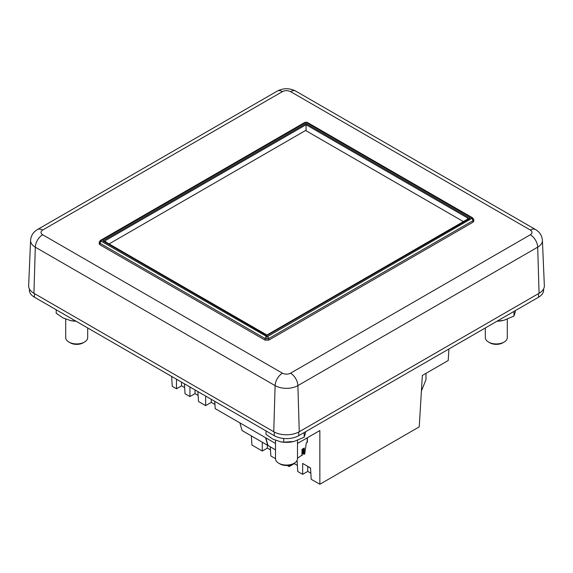 <?xml version="1.0" encoding="UTF-8"?>
<svg xmlns="http://www.w3.org/2000/svg" width="573" height="573" viewBox="0 0 573 573"><rect width="100%" height="100%" fill="white"/><g stroke="black" fill="none" stroke-linecap="round" stroke-linejoin="round"><path stroke-width="0.86" d="M29.388 288.878L29.388 290.16A17.305 9.992 0 0 0 34.452 297.222L34.452 293.591M274.266 432.035L274.266 435.681L34.452 297.222M274.266 435.681A17.305 9.992 0 0 0 298.734 435.681L298.734 432.035M538.548 293.591L538.548 297.222L298.734 435.681M538.548 297.222A17.305 9.992 0 0 0 543.612 290.16L543.612 288.878M448.917 348.971L448.215 360.517L422.344 375.451L419.235 426.878L319.849 484.264L319.849 430.545L297.487 443.452M214.76 401.322L215.197 408.628L275.513 443.452M184.664 387.62L181.569 385.837L176.47 388.781L172.244 386.338L171.642 376.425M270.284 446.833L270.836 455.965L275.513 458.665M251.361 435.903L251.912 445.042L262.276 451.023L267.362 448.086L270.47 449.877M197.893 391.581L198.494 401.494L205.65 405.627L211.279 402.382L214.954 404.502M184.434 383.817L185.036 393.73L189.928 396.552L195.028 393.608L198.122 395.391M297.086 460.42L297.752 471.507L302.651 474.337L302.651 463.428L310.53 467.976L311.211 479.279L319.849 484.264M302.651 474.337L307.744 471.393L310.845 473.183M287.324 465.484L289.193 466.565L294.286 463.621L297.387 465.419M262.276 442.206L262.276 451.023M289.193 465.276L289.193 466.565M307.379 442.435L307.379 437.743M176.47 388.781L176.47 379.219M189.928 396.552L189.928 386.983M205.65 405.627L205.65 396.065M267.362 448.086L267.362 445.142M211.279 402.382L211.279 399.309M195.028 393.608L195.028 389.934M181.569 385.837L181.569 382.162M307.744 471.393L307.744 466.486L310.537 468.098M294.286 463.621L294.286 463.199A10.987 6.346 0 0 0 297.487 458.715L297.487 440.386M280.054 463.965L278.729 463.206A10.987 6.346 0 0 0 294.271 463.206L292.946 463.965A9.118 5.264 0 0 1 280.054 463.965L278.729 463.206A10.987 6.346 0 0 1 275.513 458.715L275.513 440.351M502.306 320.658A19.231 11.102 180 0 1 501.876 320.737A19.231 11.102 180 0 1 497.013 321.202M515.385 311.511L513.981 316.074L503.746 320.343L497.078 321.166M513.981 316.074L513.981 311.404M473.09 222.159L473.842 221.02L473.706 219.509L472.954 220.677L473.09 222.159L268.758 340.133L265.091 340.133L99.91 244.764L99.158 243.625L99.294 242.114L100.404 240.445A1.733 0.996 -120 0 1 101.271 240.531L305.466 122.636A1.733 0.996 60 0 0 304.6 122.55L100.404 240.445M473.713 219.588A1.733 1.411 180 0 0 471.987 218.277L267.534 336.523A1.733 0.996 60 0 1 268.758 338.564L266.925 338.972L265.091 338.564L265.091 340.133M266.925 338.972L266.925 336.666L101.271 241.233A1.733 0.996 120 0 0 100.046 243.281L99.294 242.114M307.551 122.55L306.075 122.171L306.684 122.636A1.733 0.996 -60 0 1 307.551 122.55L472.596 217.84A1.733 0.996 -60 0 0 471.729 217.926L471.987 218.277M471.729 218.628A1.733 0.996 60 0 1 472.954 220.677L268.758 338.564L268.758 340.133M266.316 336.523A1.733 0.996 120 0 0 265.091 338.564L100.046 243.281L99.91 244.764M42.638 230.067A10.378 5.995 60 0 0 37.446 229.551C33.306 231.972 31.014 235.575 30.591 240.359L28.65 285.662A18.042 10.421 -0 0 0 33.929 293.29L273.744 431.741A18.042 10.421 -0 0 0 299.256 431.741L539.071 293.29A18.042 10.421 0 0 0 544.35 285.662L542.409 240.359A16.108 9.297 0 0 1 537.696 247.164A10.378 5.995 -120 0 0 530.362 234.744L290.554 373.195C287.868 374.463 285.168 374.463 282.446 373.195L42.638 234.744C40.439 233.197 40.439 231.635 42.638 230.067L282.446 91.608C285.132 90.341 287.832 90.341 290.554 91.608L530.362 230.067C532.561 231.614 532.561 233.175 530.362 234.744M266.925 335.613L102.839 240.882L104.573 241.297L266.925 335.026L468.428 218.693L470.161 218.277L266.925 335.542M102.839 240.882L306.075 123.546L306.075 124.728L467.776 218.091L467.303 219.373M105.719 241.971L105.246 240.681L306.075 124.728L306.075 130.766M504.082 342.074L502.757 342.833A9.118 5.264 0 0 1 489.865 342.833L488.54 342.074A10.987 6.346 0 0 0 504.082 342.074A10.987 6.346 0 0 0 507.298 337.583L507.298 319.254M485.324 327.949L485.324 337.583A10.987 6.346 0 0 0 488.54 342.074L489.865 342.833M75.894 321.152L70.751 320.665L62.966 317.922L56.211 313.266L56.211 309.785M75.987 321.202A19.231 11.102 180 0 1 71.124 320.737L70.751 320.665M73.888 319.992L73.888 321.03M239.858 422.867L242.085 430.552L267.777 445.386L265.55 437.7M109.106 243.912L305.588 130.479L463.399 221.593M305.574 432.644L304.17 437.206L293.935 441.482L283.692 442.163L280.555 441.797L272.777 439.054L266.022 434.406L266.022 430.917M292.495 441.79A19.231 11.102 180 0 1 292.065 441.869A19.231 11.102 180 0 1 280.935 441.869L280.555 441.804M283.692 438.474L283.692 442.163M304.17 437.206L304.17 432.536M84.46 342.074L83.135 342.833A9.118 5.264 0 0 1 70.243 342.833L68.918 342.074A10.987 6.346 0 0 0 84.46 342.074A10.987 6.346 0 0 0 87.676 337.583L87.676 327.949M65.702 319.218L65.702 337.583A10.987 6.346 0 0 0 68.918 342.074L70.243 342.833M421.399 391.08L425.983 379.62L425.983 373.352M303.425 448.537L303.425 454.117L303.174 453.63L302.143 454.088M265.8 437.844L268.028 445.522L275.513 449.848M307.178 442.42L306.283 442.936L304.729 454.002L303.425 454.117M297.487 458.185L301.985 455.163M301.985 455.585L301.985 449.368L304.292 448.036L304.292 454.253M307.178 442.32L307.178 437.858M282.446 373.195A10.378 5.995 120 0 0 275.112 385.615A16.108 9.297 0 0 0 297.888 385.615A10.378 5.995 -120 0 0 290.554 373.195M299.256 431.741L297.888 385.615L537.696 247.164L539.071 293.29M290.554 91.608A10.378 5.995 120 0 1 295.74 91.1L535.554 229.551A10.378 5.995 120 0 0 530.362 230.067M295.74 91.1C289.58 87.948 283.42 87.948 277.26 91.1A10.378 5.995 60 0 1 282.446 91.608M30.591 240.359A16.108 9.297 0 0 0 35.304 247.164A10.378 5.995 -60 0 1 42.638 234.744M33.929 293.29L35.304 247.164L275.112 385.615L273.744 431.741M306.075 122.486L305.466 122.636M306.684 122.636L471.729 217.926M267.534 336.523L266.925 336.666M99.287 242.193A1.733 1.411 0 0 1 101.013 240.882L101.271 240.531M306.075 123.546L470.161 218.277M303.217 453.673L303.217 448.659M302.931 453.63L302.931 448.824M535.554 229.551C539.694 231.972 541.986 235.575 542.409 240.359M37.446 229.551L277.26 91.1M306.075 122.171L304.6 122.55M473.706 219.509L472.596 217.84M302.143 449.282L302.143 455.377"/></g></svg>
